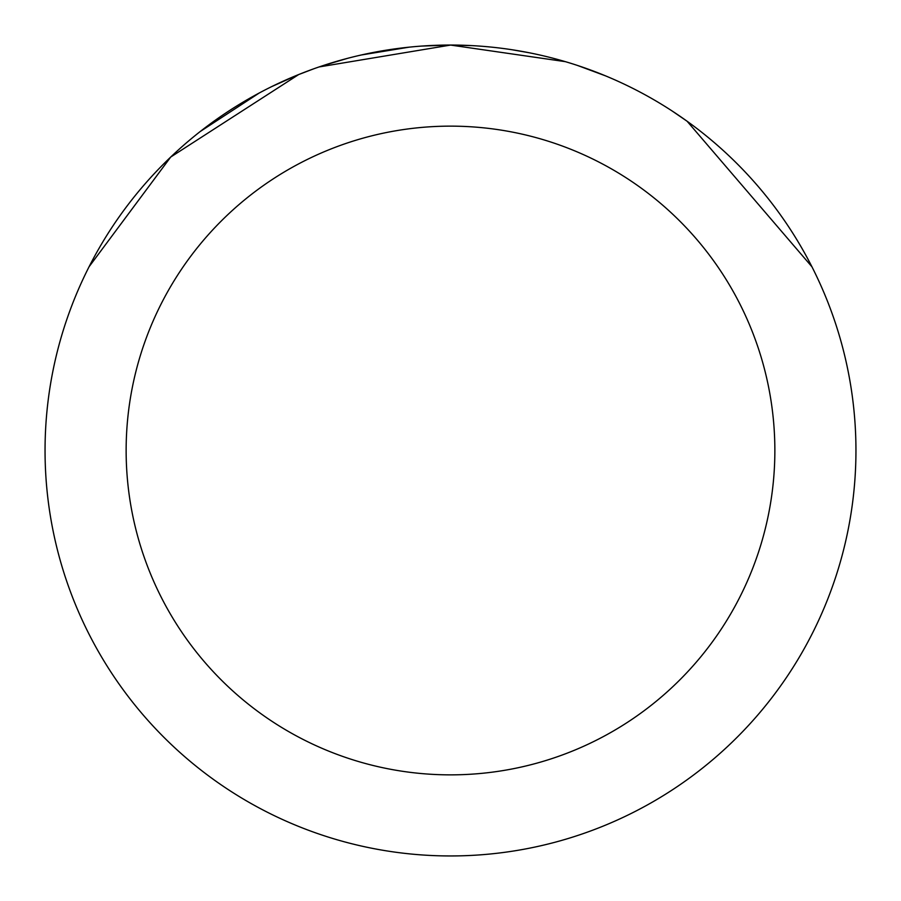 <?xml version="1.0" encoding="UTF-8"?>
<svg xmlns="http://www.w3.org/2000/svg" width="901" height="901" viewBox="0 0 901 901"><rect width="100%" height="100%" fill="white"/><g stroke="black" fill="none" stroke-linecap="round" stroke-linejoin="round"><path stroke-width="1.35" d="M421.42 46.097L450.477 45.05L565.377 61.662M577.71 65.525L605.416 75.819M438.787 45.219L450.5 45.05A405.45 405.45 0 0 1 855.95 450.5A405.45 405.45 0 0 1 450.5 855.95A405.45 405.45 0 0 1 45.05 450.5A405.45 405.45 0 0 1 450.5 45.05L471.561 45.602M512.173 49.769L528.91 52.708M672.157 111.003L687.125 121.263L811.947 266.797M450.5 126.14A324.36 324.36 0 0 1 774.86 450.5A324.36 324.36 0 0 1 450.5 774.86A324.36 324.36 0 0 1 126.14 450.5A324.36 324.36 0 0 1 450.5 126.14M313.548 68.881L298.501 74.625L271.888 86.519M89.098 266.719L170.706 157.056L298.501 74.67M361.357 54.972L409.099 47.167M200.27 131.49L259.251 92.994M322.693 65.728L347.302 58.407M359.645 55.366L366.392 53.869M368.07 53.519L390.527 49.51M450.5 45.084L319.044 66.956"/></g></svg>

